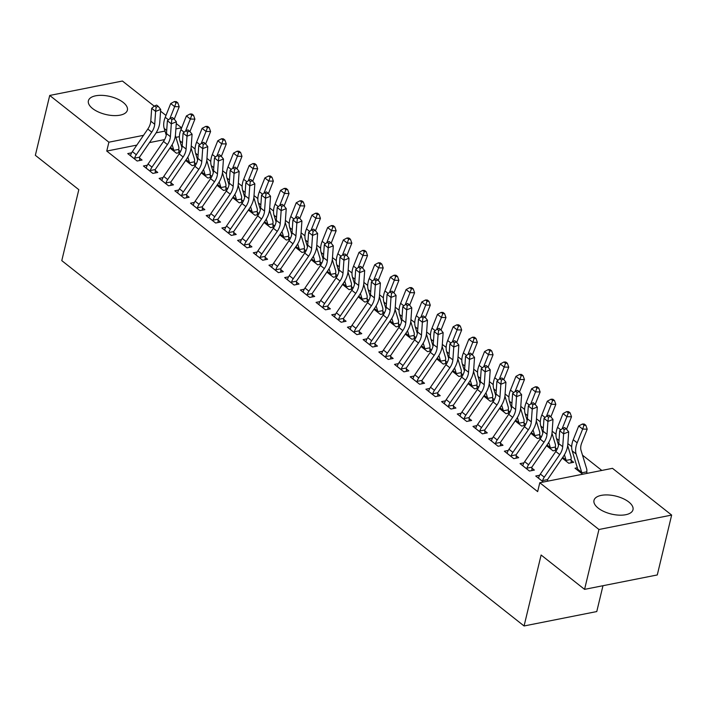 <?xml version="1.0" encoding="UTF-8"?>
<svg xmlns="http://www.w3.org/2000/svg" width="707" height="707" viewBox="0 0 707 707"><rect width="100%" height="100%" fill="white"/><g stroke="black" fill="none" stroke-linecap="round" stroke-linejoin="round"><path stroke-width="1.06" d="M598.157 508.086A20.052 9.253 -166.5 0 1 593.995 500.37A20.052 9.253 -166.5 0 1 608.029 494.953A20.052 9.253 -166.5 0 1 628.815 502.014A20.052 9.253 -166.5 0 1 632.986 509.729A20.052 9.253 -166.5 0 1 618.943 515.147A20.052 9.253 -166.5 0 1 598.157 508.086M92.564 108.516A20.052 9.253 -166.5 0 1 88.393 100.792A20.052 9.253 -166.5 0 1 102.435 95.374A20.052 9.253 -166.5 0 1 123.212 102.435A20.052 9.253 -166.5 0 1 127.384 110.151A20.052 9.253 -166.5 0 1 113.341 115.577A20.052 9.253 -166.5 0 1 92.564 108.516M601.816 470.447L582.506 455.175M571.689 446.638L567.862 443.607M556.002 434.231L552.167 431.208M540.307 421.832L536.472 418.8M524.612 409.433L520.785 406.401M508.925 397.025L505.09 394.002M493.23 384.626L489.403 381.603M477.534 372.227L473.708 369.195M461.848 359.828L458.012 356.796M446.152 347.42L442.326 344.397M430.466 335.021L426.63 331.99M414.77 322.622L410.935 319.591M399.075 310.214L395.248 307.192M383.388 297.815L379.553 294.792M367.693 285.416L363.866 282.385M351.998 273.017L348.171 269.986M336.311 260.609L332.476 257.587M320.616 248.21L316.789 245.188M304.92 235.811L301.094 232.78M289.234 223.412L285.398 220.381M273.538 211.004L269.712 207.982M257.852 198.605L254.016 195.574M242.156 186.206L238.33 183.175M226.461 173.798L222.634 170.776M210.774 161.399L206.939 158.377M195.079 149L191.252 145.969M612.492 468.326L671.65 515.076L598.944 529.499L539.786 482.74L612.492 468.326M598.944 529.499L584.574 589.364L657.28 574.95L671.65 515.076M602.974 585.714L596.77 611.555L524.073 625.969L61.783 260.627L78.813 189.67L35.35 155.319L49.72 95.445L122.426 81.031L154.259 106.183M160.569 111.176L165.977 115.444M176.264 123.575L181.584 127.781L175.884 128.913M181.416 128.497L181.584 127.781M571.132 460.275L573.677 462.29L568.764 463.262L562.233 458.101M523.949 462.838L520.052 463.615L529.463 471.056L534.377 470.075L531.832 468.069M539.741 435.468L541.447 436.82M540.952 437.748L537.382 438.455L530.851 433.294M492.558 438.04L488.67 438.808L498.082 446.25L502.995 445.277L500.45 443.262M508.36 410.67L510.065 412.013M509.561 412.95L505.991 413.657L499.46 408.496M461.176 413.233L457.279 414.01L466.7 421.452L471.613 420.471L469.059 418.464M476.978 385.863L478.683 387.215M478.179 388.143L474.609 388.85L468.078 383.689M429.794 388.435L425.897 389.204L435.309 396.645L440.222 395.673L437.677 393.658M445.596 361.065L447.292 362.408M446.797 363.345L443.227 364.052L436.696 358.891M398.412 363.628L394.515 364.397L403.927 371.838L408.84 370.866L406.295 368.851M414.205 336.258L415.91 337.61M415.416 338.538L411.845 339.245L405.314 334.084M367.021 338.821L363.133 339.599L372.545 347.04L377.458 346.068L374.913 344.053M382.823 311.46L384.528 312.803M384.025 313.731L380.454 314.447L373.923 309.277M335.639 314.023L331.742 314.792L341.163 322.233L346.068 321.261L343.522 319.246M351.441 286.653L353.147 287.996M352.643 288.933L349.072 289.64L342.542 284.479M304.257 289.216L300.36 289.994L309.772 297.435L314.686 296.463L312.14 294.448M320.059 261.846L321.756 263.198M321.261 264.126L317.69 264.833L311.16 259.672M272.875 264.418L268.978 265.187L278.39 272.628L283.304 271.656L280.759 269.641M288.668 237.048L290.374 238.392M289.879 239.328L286.308 240.035L279.778 234.874L283.754 237.967L283.64 237.181L288.615 236.2A8.997 5.647 128.3 0 0 288.491 233.133L285.23 222.431M241.485 239.611L237.587 240.389L247.008 247.83L251.922 246.849L249.368 244.843M257.286 212.241L258.992 213.594M258.488 214.521L254.918 215.228L248.387 210.067M210.103 214.813L206.205 215.582L215.626 223.023L220.531 222.051L217.986 220.036M225.904 187.443L227.61 188.787M227.106 189.723L223.536 190.43L217.005 185.269M178.721 190.006L174.823 190.784L184.235 198.225L189.149 197.244L186.604 195.238M194.513 162.637L196.219 163.989M195.724 164.917L192.154 165.624L185.623 160.462L189.6 163.556L189.485 162.778L194.46 161.788A8.997 5.647 128.3 0 0 194.337 158.73L191.076 148.019M147.339 165.208L143.441 165.977L152.853 173.418L157.767 172.446L155.222 170.431M179.384 136.663L175.91 137.352M164.625 139.588L149.495 142.593M136.822 145.103L106.757 151.068L537.656 491.612L539.786 482.74M131.643 152.8L127.746 153.578L137.158 161.019L142.072 160.038L139.526 158.032M178.827 150.238L180.532 151.581M180.029 152.518L176.458 153.225L169.927 148.063M163.025 177.607L159.128 178.376L168.549 185.817L173.462 184.845L170.908 182.83M210.209 175.036L211.914 176.388M211.411 177.316L207.84 178.023L201.309 172.862M194.407 202.405L190.519 203.183L199.931 210.624L204.844 209.652L202.299 207.637M241.591 199.842L243.296 201.186M242.801 202.122L239.231 202.829L232.7 197.668M225.798 227.212L221.901 227.981L231.313 235.422L236.226 234.45L233.681 232.435M272.982 224.649L274.687 225.993M274.183 226.92L270.613 227.636L264.082 222.475M257.18 252.019L253.283 252.788L262.695 260.229L267.608 259.257L265.063 257.242M304.363 249.447L306.069 250.799M305.565 251.727L301.995 252.434L295.464 247.273M288.562 276.817L284.665 277.595L294.085 285.027L298.999 284.055L296.445 282.04M335.745 274.254L337.451 275.597M336.947 276.534L333.386 277.241L326.846 272.08L330.832 275.173L330.717 274.387L335.692 273.406A8.997 5.647 128.3 0 0 335.569 270.339L332.308 259.637M319.944 301.624L316.056 302.393L325.467 309.834L330.381 308.862L327.836 306.847M367.127 299.052L368.833 300.404M368.338 301.332L364.768 302.039L358.237 296.878M351.335 326.422L347.437 327.2L356.849 334.641L361.763 333.66L359.218 331.654M398.518 323.859L400.224 325.202M399.72 326.139L396.15 326.846L389.619 321.685M382.717 351.229L378.819 351.998L388.24 359.439L393.145 358.467L390.6 356.452M429.9 348.657L431.606 350.009M431.102 350.937L427.532 351.644L421.001 346.483M414.099 376.027L410.201 376.804L419.622 384.246L424.536 383.265L421.982 381.259M461.282 373.464L462.988 374.807M462.484 375.744L458.923 376.451L452.392 371.29M445.481 400.834L441.592 401.603L451.004 409.044L455.918 408.072L453.373 406.057M492.664 398.262L494.37 399.614M493.875 400.542L490.304 401.249L483.774 396.088M476.872 425.632L472.974 426.409L482.386 433.851L487.3 432.878L484.755 430.863M524.055 423.069L525.761 424.412M525.257 425.349L521.686 426.056L515.156 420.895M508.253 450.439L504.356 451.207L513.777 458.649L518.682 457.676L516.137 455.662M555.437 447.876L557.143 449.219M556.639 450.147L553.068 450.863L546.538 445.702M539.635 475.245L535.738 476.014L543.356 482.033M547.518 480.468L548.27 481.06M577.336 467.769L575.038 468.22L582.656 474.238M586.819 472.674L587.57 473.266M106.757 151.068L108.887 142.195L49.72 95.445M584.574 589.364L541.111 555.013L524.073 625.969M164.996 131.069L156.123 132.828M143.512 135.329L108.887 142.195M134.613 159.004L134.604 158.147A8.997 5.647 -51.7 0 1 136.292 154.727L151.722 132.156A12.85 8.069 128.3 0 0 154.709 124.264L155.62 111.414L151.696 108.312L150.785 121.162L154.709 124.264M150.785 121.162A12.85 8.069 128.3 0 1 147.807 129.054L132.368 151.625A8.997 5.647 -51.7 0 0 130.68 155.045L130.291 155.593M156.159 107.146L158.191 106.342L156.627 105.104L154.594 105.909L156.159 107.146L155.62 111.414L160.701 109.408L159.791 122.249A19.275 12.107 -51.7 0 1 155.31 134.091L139.871 156.662A2.572 1.617 128.3 0 0 139.579 157.157L139.624 160.533M134.604 158.147L139.579 157.157M160.701 109.408L158.191 106.342M154.594 105.909L151.696 108.312M172.128 144.714L173.728 149.946A2.572 1.617 -51.7 0 1 173.798 150.379L178.774 149.389L178.915 152.739M173.913 151.21L173.798 150.379M174.249 119.191L179.216 106.739L174.647 106.642L169.857 118.67M175.999 102.815L177.828 102.851L176.264 101.614L174.435 101.569L175.999 102.815L174.647 106.642L170.723 103.54L165.244 117.291A19.275 12.107 128.3 0 0 164.201 128.453L166.251 135.187M178.774 149.389A8.997 5.647 128.3 0 0 178.641 146.331L175.38 135.62M170.723 103.54L174.435 101.569M177.828 102.851L179.216 106.739M150.308 171.403L150.299 170.546A8.997 5.647 -51.7 0 1 151.978 167.126L167.418 144.555A12.85 8.069 128.3 0 0 170.405 136.663L171.315 123.813L167.391 120.72L166.481 133.561L170.405 136.663M166.481 133.561A12.85 8.069 128.3 0 1 163.494 141.462L148.055 164.024A8.997 5.647 -51.7 0 0 146.376 167.444L145.987 167.992M171.854 119.554L173.887 118.749L172.314 117.503L170.281 118.308L171.854 119.554L171.315 123.813L176.388 121.807L175.477 134.657A19.275 12.107 -51.7 0 1 170.997 146.499L155.567 169.061A2.572 1.617 128.3 0 0 155.275 169.556L155.31 172.932M150.299 170.546L155.275 169.556M176.388 121.807L173.887 118.749M170.281 118.308L167.391 120.72M165.995 183.802L165.995 182.945A8.997 5.647 -51.7 0 1 167.674 179.525L183.113 156.963A12.85 8.069 128.3 0 0 186.1 149.062L187.01 136.221L183.086 133.119L182.176 145.96L186.1 149.062M182.176 145.96A12.85 8.069 128.3 0 1 179.189 153.861L163.75 176.432A8.997 5.647 -51.7 0 0 162.071 179.852L161.682 180.391L165.995 183.749M187.549 131.953L189.573 131.149L188.009 129.902L185.976 130.707L187.549 131.953L187.01 136.221L192.083 134.206L191.173 147.056A19.275 12.107 -51.7 0 1 186.692 158.898L171.253 181.469A2.572 1.617 128.3 0 0 170.97 181.964L171.006 185.331M165.995 182.945L170.97 181.964M192.083 134.206L189.573 131.149M185.976 130.707L183.086 133.119M194.46 161.788L194.611 165.138M189.944 131.599L194.902 119.138L190.333 119.041L185.543 131.069M191.694 115.214L193.524 115.25L191.951 114.013L190.121 113.977L191.694 115.214L190.333 119.041L186.409 115.939L180.939 129.69A19.275 12.107 128.3 0 0 179.896 140.852L181.946 147.595M187.823 157.113L189.423 162.354A2.572 1.617 -51.7 0 1 189.485 162.778M186.409 115.939L190.121 113.977M193.524 115.25L194.902 119.138M203.519 169.512L205.11 174.753A2.572 1.617 -51.7 0 1 205.18 175.177L210.156 174.187L210.306 177.537M205.295 176.016L205.18 175.177M205.64 143.998L210.598 131.537L206.029 131.44L201.239 143.468M207.39 127.614L209.21 127.658L207.646 126.412L205.817 126.376L207.39 127.614L206.029 131.44L202.105 128.338L196.626 142.098A19.275 12.107 128.3 0 0 195.583 153.251L197.642 159.994M210.156 174.187A8.997 5.647 128.3 0 0 210.032 171.129L206.771 160.427M202.105 128.338L205.817 126.376M209.21 127.658L210.598 131.537M181.69 196.21L181.681 195.353A8.997 5.647 -51.7 0 1 183.36 191.933L198.8 169.362A12.85 8.069 128.3 0 0 201.787 161.47L202.697 148.62L198.773 145.518L197.863 158.368L201.787 161.47M197.863 158.368A12.85 8.069 128.3 0 1 194.876 166.26L179.445 188.831A8.997 5.647 -51.7 0 0 177.757 192.251L177.369 192.79M203.236 144.352L205.269 143.548L203.696 142.31L201.672 143.114L203.236 144.352L202.697 148.62L207.778 146.605L206.868 159.455A19.275 12.107 -51.7 0 1 202.388 171.297L186.948 193.868A2.572 1.617 128.3 0 0 186.657 194.363L186.701 197.73M181.681 195.353L186.657 194.363M207.778 146.605L205.269 143.548M201.672 143.114L198.773 145.518M197.386 208.609L197.377 207.752A8.997 5.647 -51.7 0 1 199.056 204.332L214.495 181.761A12.85 8.069 128.3 0 0 217.482 173.869L218.392 161.019L214.468 157.917L213.558 170.767L217.482 173.869M213.558 170.767A12.85 8.069 128.3 0 1 210.571 178.659L195.132 201.23A8.997 5.647 -51.7 0 0 193.453 204.65L193.064 205.198M218.931 156.751L220.964 155.947L219.391 154.709L217.358 155.513L218.931 156.751L218.392 161.019L223.465 159.013L222.555 171.854A19.275 12.107 -51.7 0 1 218.074 183.696L202.635 206.267A2.572 1.617 128.3 0 0 202.352 206.762L202.388 210.138M197.377 207.752L202.352 206.762M223.465 159.013L220.964 155.947M217.358 155.513L214.468 157.917M219.205 181.911L220.805 187.152A2.572 1.617 -51.7 0 1 220.867 187.576L225.842 186.595L225.993 189.944M220.991 188.416L220.867 187.576M221.326 156.397L226.293 143.945L221.715 143.848L216.934 155.876M223.076 140.013L224.906 140.057L223.341 138.819L221.512 138.775L223.076 140.013L221.715 143.848L217.8 140.746L212.321 154.497A19.275 12.107 128.3 0 0 211.278 165.659L213.328 172.393M225.842 186.595A8.997 5.647 128.3 0 0 225.719 183.528L222.458 172.826M217.8 140.746L221.512 138.775M224.906 140.057L226.293 143.945M234.901 194.319L236.492 199.56A2.572 1.617 -51.7 0 1 236.562 199.984L241.538 198.994L241.688 202.343M236.686 200.815L236.562 199.984M237.022 168.796L241.98 156.344L237.411 156.247L232.621 168.275M238.772 152.42L240.601 152.456L239.028 151.218L237.198 151.174L238.772 152.42L237.411 156.247L233.487 153.145L228.016 166.896A19.275 12.107 128.3 0 0 226.974 178.058L229.024 184.801M241.538 198.994A8.997 5.647 128.3 0 0 241.414 195.936L238.153 185.225M233.487 153.145L237.198 151.174M240.601 152.456L241.98 156.344M213.072 221.008L213.072 220.151A8.997 5.647 -51.7 0 1 214.751 216.731L230.19 194.16A12.85 8.069 128.3 0 0 233.169 186.268L234.088 173.418L230.164 170.325L229.254 183.166L233.169 186.268M229.254 183.166A12.85 8.069 128.3 0 1 226.267 191.067L210.827 213.629A8.997 5.647 -51.7 0 0 209.148 217.049L208.751 217.597M234.627 169.159L236.651 168.354L235.086 167.108L233.054 167.912L234.627 169.159L234.088 173.418L239.16 171.412L238.25 184.262A19.275 12.107 -51.7 0 1 233.77 196.104L218.33 218.675A2.572 1.617 128.3 0 0 218.039 219.17L218.083 222.537M213.072 220.151L218.039 219.17M239.16 171.412L236.651 168.354M233.054 167.912L230.164 170.325M250.596 206.718L252.187 211.959A2.572 1.617 -51.7 0 1 252.258 212.383L257.233 211.393L257.383 214.742M252.372 213.222L252.258 212.383M252.717 181.204L257.675 168.743L253.106 168.646L248.316 180.674M254.467 164.819L256.288 164.855L254.723 163.617L252.894 163.582L254.467 164.819L253.106 168.646L249.182 165.544L243.703 179.295A19.275 12.107 128.3 0 0 242.66 190.457L244.71 197.2M257.233 211.393A8.997 5.647 128.3 0 0 257.109 208.335L253.848 197.633M249.182 165.544L252.894 163.582M256.288 164.855L257.675 168.743M228.768 233.416L228.759 232.55A8.997 5.647 -51.7 0 1 230.438 229.139L245.877 206.568A12.85 8.069 128.3 0 0 248.864 198.667L249.774 185.826L245.85 182.724L244.94 195.574L248.864 198.667M244.94 195.574A12.85 8.069 128.3 0 1 241.953 203.466L226.514 226.037A8.997 5.647 -51.7 0 0 224.835 229.457L224.446 229.996M250.313 181.558L252.346 180.753L250.773 179.516L248.749 180.32L250.313 181.558L249.774 185.826L254.847 183.811L253.937 196.661A19.275 12.107 -51.7 0 1 249.465 208.503L234.026 231.074A2.572 1.617 128.3 0 0 233.734 231.569L233.77 234.936M228.759 232.55L233.734 231.569M254.847 183.811L252.346 180.753M248.749 180.32L245.85 182.724M266.283 219.117L267.882 224.358A2.572 1.617 -51.7 0 1 267.944 224.782L272.92 223.801L273.07 227.141M268.068 225.621L267.944 224.782M268.404 193.603L273.362 181.142L268.793 181.045L264.003 193.073M270.154 177.218L271.983 177.263L270.41 176.016L268.589 175.981L270.154 177.218L268.793 181.045L264.869 177.952L259.398 191.703A19.275 12.107 128.3 0 0 258.355 202.865L260.406 209.599M272.92 223.801A8.997 5.647 128.3 0 0 272.796 220.734L269.535 210.032M264.869 177.952L268.589 175.981M271.983 177.263L273.362 181.142M244.463 245.815L244.454 244.958A8.997 5.647 -51.7 0 1 246.133 241.538L261.572 218.967A12.85 8.069 128.3 0 0 264.559 211.075L265.47 198.225L261.546 195.123L260.636 207.973L264.559 211.075M260.636 207.973A12.85 8.069 128.3 0 1 257.648 215.865L242.209 238.436A8.997 5.647 -51.7 0 0 240.53 241.856L240.141 242.395M266.009 193.957L268.041 193.152L266.468 191.915L264.436 192.719L266.009 193.957L265.47 198.225L270.542 196.219L269.632 209.06A19.275 12.107 -51.7 0 1 265.152 220.902L249.712 243.473A2.572 1.617 128.3 0 0 249.43 243.968L249.465 247.335M244.454 244.958L249.43 243.968M270.542 196.219L268.041 193.152M264.436 192.719L261.546 195.123M288.615 236.2L288.765 239.549M284.099 206.002L289.057 193.55L284.488 193.453L279.698 205.481M285.849 189.626L287.678 189.662L286.105 188.424L284.276 188.38L285.849 189.626L284.488 193.453L280.564 190.351L275.094 204.102A19.275 12.107 128.3 0 0 274.042 215.264L276.101 221.998M281.978 231.525L283.569 236.757A2.572 1.617 -51.7 0 1 283.64 237.181M280.564 190.351L284.276 188.38M287.678 189.662L289.057 193.55M260.149 258.214L260.141 257.357A8.997 5.647 -51.7 0 1 261.829 253.937L277.259 231.366A12.85 8.069 128.3 0 0 280.246 223.474L281.156 210.624L277.232 207.522L276.322 220.372L280.246 223.474M276.322 220.372A12.85 8.069 128.3 0 1 273.344 228.264L257.905 250.835A8.997 5.647 -51.7 0 0 256.226 254.255L255.828 254.803L260.149 258.161M281.695 206.356L283.728 205.551L282.164 204.314L280.131 205.118L281.695 206.356L281.156 210.624L286.238 208.618L285.328 221.459A19.275 12.107 -51.7 0 1 280.847 233.301L265.408 255.872A2.572 1.617 128.3 0 0 265.116 256.367L265.16 259.743M260.141 257.357L265.116 256.367M286.238 208.618L283.728 205.551M280.131 205.118L277.232 207.522M297.665 243.924L299.264 249.164A2.572 1.617 -51.7 0 1 299.335 249.589L304.31 248.599L304.452 251.948M299.45 250.419L299.335 249.589M299.786 218.41L304.752 205.949L300.183 205.852L295.393 217.88M301.536 202.025L303.365 202.061L301.801 200.823L299.971 200.788L301.536 202.025L300.183 205.852L296.26 202.75L290.78 216.501A19.275 12.107 128.3 0 0 289.737 227.663L291.788 234.406M304.31 248.599A8.997 5.647 128.3 0 0 304.178 245.541L300.917 234.83M296.26 202.75L299.971 200.788M303.365 202.061L304.752 205.949M275.845 270.613L275.836 269.756A8.997 5.647 -51.7 0 1 277.515 266.336L292.954 243.774A12.85 8.069 128.3 0 0 295.941 235.873L296.852 223.032L292.928 219.93L292.018 232.771L295.941 235.873M292.018 232.771A12.85 8.069 128.3 0 1 289.03 240.672L273.591 263.243A8.997 5.647 -51.7 0 0 271.912 266.663L271.523 267.202M297.391 218.763L299.423 217.959L297.85 216.713L295.826 217.517L297.391 218.763L296.852 223.032L301.924 221.017L301.014 233.867A19.275 12.107 -51.7 0 1 296.533 245.709L281.103 268.28A2.572 1.617 128.3 0 0 280.812 268.775L280.847 272.142M275.836 269.756L280.812 268.775M301.924 221.017L299.423 217.959M295.826 217.517L292.928 219.93M313.36 256.323L314.96 261.563A2.572 1.617 -51.7 0 1 315.022 261.988L319.997 260.998L320.147 264.347M315.145 262.827L315.022 261.988M315.481 230.809L320.439 218.348L315.87 218.251L311.08 230.279M317.231 214.424L319.06 214.468L317.487 213.222L315.658 213.187L317.231 214.424L315.87 218.251L311.946 215.149L306.476 228.9A19.275 12.107 128.3 0 0 305.433 240.062L307.483 246.805M319.997 260.998A8.997 5.647 128.3 0 0 319.873 257.94L316.612 247.238M311.946 215.149L315.658 213.187M319.06 214.468L320.439 218.348M291.54 283.021L291.531 282.164A8.997 5.647 -51.7 0 1 293.211 278.744L308.65 256.173A12.85 8.069 128.3 0 0 311.637 248.272L312.547 235.431L308.623 232.329L307.713 245.179L311.637 248.272M307.713 245.179A12.85 8.069 128.3 0 1 304.726 253.071L289.287 275.642A8.997 5.647 -51.7 0 0 287.608 279.062L287.219 279.601M313.086 231.162L315.11 230.358L313.546 229.121L311.513 229.925L313.086 231.162L312.547 235.431L317.62 233.416L316.709 246.266A19.275 12.107 -51.7 0 1 312.229 258.108L296.79 280.679A2.572 1.617 128.3 0 0 296.507 281.174L296.542 284.541M291.531 282.164L296.507 281.174M317.62 233.416L315.11 230.358M311.513 229.925L308.623 232.329M335.692 273.406L335.843 276.755M331.176 243.208L336.134 230.756L331.565 230.65L326.775 242.687M332.926 226.823L334.756 226.867L333.183 225.621L331.353 225.586L332.926 226.823L331.565 230.65L327.641 227.557L322.162 241.308A19.275 12.107 128.3 0 0 321.119 252.47L323.179 259.204M329.055 268.722L330.646 273.963A2.572 1.617 -51.7 0 1 330.717 274.387M327.641 227.557L331.353 225.586M334.756 226.867L336.134 230.756M307.227 295.42L307.218 294.563A8.997 5.647 -51.7 0 1 308.897 291.143L324.336 268.572A12.85 8.069 128.3 0 0 327.323 260.68L328.234 247.83L324.31 244.728L323.399 257.578L327.323 260.68M323.399 257.578A12.85 8.069 128.3 0 1 320.412 265.47L304.982 288.041A8.997 5.647 -51.7 0 0 303.294 291.461L302.905 292.009M328.773 243.562L330.805 242.757L329.241 241.52L327.208 242.324L328.773 243.562L328.234 247.83L333.315 245.824L332.405 258.665A19.275 12.107 -51.7 0 1 327.924 270.507L312.485 293.078A2.572 1.617 128.3 0 0 312.194 293.573L312.238 296.949M307.218 294.563L312.194 293.573M333.315 245.824L330.805 242.757M327.208 242.324L324.31 244.728M344.742 281.13L346.342 286.37A2.572 1.617 -51.7 0 1 346.412 286.795L351.379 285.805L351.529 289.154M346.527 287.625L346.412 286.795M346.863 255.607L351.83 243.155L347.261 243.058L342.471 255.086M348.613 239.231L350.442 239.266L348.878 238.029L347.049 237.985L348.613 239.231L347.261 243.058L343.337 239.956L337.858 253.707A19.275 12.107 128.3 0 0 336.815 264.869L338.865 271.603M351.379 285.805A8.997 5.647 128.3 0 0 351.255 282.747L347.994 272.036M343.337 239.956L347.049 237.985M350.442 239.266L351.83 243.155M322.922 307.819L322.913 306.962A8.997 5.647 -51.7 0 1 324.593 303.542L340.032 280.971A12.85 8.069 128.3 0 0 343.019 273.079L343.929 260.229L340.005 257.136L339.095 269.977L343.019 273.079M339.095 269.977A12.85 8.069 128.3 0 1 336.108 277.878L320.669 300.44A8.997 5.647 -51.7 0 0 318.99 303.86L318.601 304.408M344.468 255.969L346.501 255.165L344.928 253.919L342.895 254.723L344.468 255.969L343.929 260.229L349.002 258.223L348.091 271.073A19.275 12.107 -51.7 0 1 343.611 282.915L328.181 305.477A2.572 1.617 128.3 0 0 327.889 305.981L327.924 309.348M322.913 306.962L327.889 305.981M349.002 258.223L346.501 255.165M342.895 254.723L340.005 257.136M360.437 293.529L362.028 298.769A2.572 1.617 -51.7 0 1 362.099 299.194L367.074 298.204L367.225 301.553M362.223 300.024L362.099 299.194M362.558 268.015L367.516 255.554L362.947 255.457L358.157 267.485M364.308 251.63L366.138 251.665L364.565 250.428L362.735 250.393L364.308 251.63L362.947 255.457L359.023 252.355L353.553 266.106A19.275 12.107 128.3 0 0 352.51 277.268L354.56 284.011M367.074 298.204A8.997 5.647 128.3 0 0 366.951 295.146L363.69 284.435M359.023 252.355L362.735 250.393M366.138 251.665L367.516 255.554M338.609 320.227L338.609 319.361A8.997 5.647 -51.7 0 1 340.288 315.949L355.727 293.378A12.85 8.069 128.3 0 0 358.714 285.478L359.624 272.637L355.701 269.535L354.79 282.385L358.714 285.478M354.79 282.385A12.85 8.069 128.3 0 1 351.803 290.277L336.364 312.848A8.997 5.647 -51.7 0 0 334.685 316.268L334.287 316.807M360.163 268.368L362.187 267.564L360.623 266.327L358.59 267.131L360.163 268.368L359.624 272.637L364.697 270.622L363.787 283.472A19.275 12.107 -51.7 0 1 359.306 295.314L343.867 317.885A2.572 1.617 128.3 0 0 343.575 318.38L343.62 321.747M338.609 319.361L343.575 318.38M364.697 270.622L362.187 267.564M358.59 267.131L355.701 269.535M376.133 305.928L377.724 311.168A2.572 1.617 -51.7 0 1 377.794 311.593L382.77 310.612L382.92 313.952M377.909 312.432L377.794 311.593M378.254 280.414L383.212 267.953L378.643 267.856L373.853 279.884M380.004 264.029L381.824 264.073L380.26 262.827L378.431 262.792L380.004 264.029L378.643 267.856L374.719 264.754L369.24 278.514A19.275 12.107 128.3 0 0 368.197 289.667L370.247 296.41M382.77 310.612A8.997 5.647 128.3 0 0 382.646 307.545L379.385 296.843M374.719 264.754L378.431 262.792M381.824 264.073L383.212 267.953M354.304 332.626L354.295 331.769A8.997 5.647 -51.7 0 1 355.975 328.348L371.414 305.778A12.85 8.069 128.3 0 0 374.401 297.886L375.311 285.036L371.387 281.934L370.477 294.784L374.401 297.886M370.477 294.784A12.85 8.069 128.3 0 1 367.49 302.676L352.051 325.247A8.997 5.647 -51.7 0 0 350.372 328.667L349.983 329.206M375.85 280.767L377.883 279.963L376.31 278.726L374.286 279.53L375.85 280.767L375.311 285.036L380.393 283.021L379.473 295.871A19.275 12.107 -51.7 0 1 375.002 307.713L359.563 330.284A2.572 1.617 128.3 0 0 359.271 330.779L359.306 334.146M354.295 331.769L359.271 330.779M380.393 283.021L377.883 279.963M374.286 279.53L371.387 281.934M391.819 318.336L393.419 323.567A2.572 1.617 -51.7 0 1 393.481 323.992L398.456 323.011L398.607 326.36M393.605 324.831L393.481 323.992M393.94 292.813L398.898 280.361L394.329 280.264L389.539 292.291M395.69 276.437L397.52 276.472L395.947 275.235L394.126 275.191L395.69 276.437L394.329 280.264L390.414 277.162L384.935 290.913A19.275 12.107 128.3 0 0 383.892 302.075L385.942 308.809M398.456 323.011A8.997 5.647 128.3 0 0 398.333 319.944L395.072 309.242M390.414 277.162L394.126 275.191M397.52 276.472L398.898 280.361M370 345.025L369.991 344.168A8.997 5.647 -51.7 0 1 371.67 340.747L387.109 318.177A12.85 8.069 128.3 0 0 390.096 310.285L391.006 297.435L387.083 294.333L386.172 307.183L390.096 310.285M386.172 307.183A12.85 8.069 128.3 0 1 383.185 315.075L367.746 337.646A8.997 5.647 -51.7 0 0 366.067 341.066L365.678 341.614M391.545 293.166L393.578 292.362L392.005 291.125L389.972 291.929L391.545 293.166L391.006 297.435L396.079 295.429L395.169 308.27A19.275 12.107 -51.7 0 1 390.688 320.112L375.249 342.683A2.572 1.617 128.3 0 0 374.966 343.178L375.002 346.554M369.991 344.168L374.966 343.178M396.079 295.429L393.578 292.362M389.972 291.929L387.083 294.333M407.515 330.735L409.106 335.975A2.572 1.617 -51.7 0 1 409.176 336.399L414.152 335.41L414.302 338.759M409.291 337.23L409.176 336.399M409.636 305.221L414.594 292.76L410.025 292.663L405.235 304.69M411.386 288.836L413.215 288.871L411.642 287.634L409.813 287.59L411.386 288.836L410.025 292.663L406.101 289.561L400.63 303.312A19.275 12.107 128.3 0 0 399.588 314.474L401.638 321.217M414.152 335.41A8.997 5.647 128.3 0 0 414.028 332.352L410.767 321.641M406.101 289.561L409.813 287.59M413.215 288.871L414.594 292.76M385.686 357.424L385.677 356.567A8.997 5.647 -51.7 0 1 387.365 353.147L402.804 330.576A12.85 8.069 128.3 0 0 405.783 322.684L406.693 309.834L402.778 306.741L401.859 319.582L405.783 322.684M401.859 319.582A12.85 8.069 128.3 0 1 398.881 327.482L383.441 350.053A8.997 5.647 -51.7 0 0 381.762 353.465L381.365 354.013M407.232 305.574L409.265 304.77L407.7 303.524L405.668 304.328L407.232 305.574L406.693 309.834L411.774 307.828L410.864 320.678A19.275 12.107 -51.7 0 1 406.384 332.52L390.944 355.091A2.572 1.617 128.3 0 0 390.653 355.586L390.697 358.953M385.677 356.567L390.653 355.586M411.774 307.828L409.265 304.77M405.668 304.328L402.778 306.741M423.201 343.134L424.801 348.374A2.572 1.617 -51.7 0 1 424.872 348.798L429.847 347.809L429.997 351.158M424.987 349.638L424.872 348.798M425.322 317.62L430.289 305.159L425.72 305.062L420.93 317.09M427.072 301.235L428.902 301.27L427.337 300.033L425.508 299.998L427.072 301.235L425.72 305.062L421.796 301.96L416.317 315.711A19.275 12.107 128.3 0 0 415.274 326.873L417.324 333.616M429.847 347.809A8.997 5.647 128.3 0 0 429.715 344.751L426.462 334.049M421.796 301.96L425.508 299.998M428.902 301.27L430.289 305.159M401.382 369.832L401.373 368.974A8.997 5.647 -51.7 0 1 403.052 365.554L418.491 342.983A12.85 8.069 128.3 0 0 421.478 335.083L422.388 322.242L418.464 319.14L417.554 331.99L421.478 335.083M417.554 331.99A12.85 8.069 128.3 0 1 414.567 339.881L399.128 362.452A8.997 5.647 -51.7 0 0 397.449 365.873L397.06 366.412M422.927 317.973L424.96 317.169L423.387 315.932L421.363 316.736L422.927 317.973L422.388 322.242L427.461 320.227L426.551 333.077A19.275 12.107 -51.7 0 1 422.079 344.919L406.64 367.49A2.572 1.617 128.3 0 0 406.348 367.985L406.384 371.352M401.373 368.974L406.348 367.985M427.461 320.227L424.96 317.169M421.363 316.736L418.464 319.14M438.897 355.533L440.496 360.773A2.572 1.617 -51.7 0 1 440.558 361.197L445.534 360.217L445.684 363.557M440.682 362.037L440.558 361.197M441.018 330.019L445.976 317.558L441.407 317.461L436.617 329.489M442.768 313.634L444.597 313.678L443.024 312.432L441.203 312.397L442.768 313.634L441.407 317.461L437.483 314.368L432.012 328.119A19.275 12.107 128.3 0 0 430.97 339.28L433.02 346.015M445.534 360.217A8.997 5.647 128.3 0 0 445.41 357.15L442.149 346.448M437.483 314.368L441.203 312.397M444.597 313.678L445.976 317.558M417.077 382.231L417.068 381.373A8.997 5.647 -51.7 0 1 418.747 377.953L434.186 355.382A12.85 8.069 128.3 0 0 437.173 347.49L438.084 334.641L434.16 331.539L433.25 344.389L437.173 347.49M433.25 344.389A12.85 8.069 128.3 0 1 430.263 352.28L414.823 374.851A8.997 5.647 -51.7 0 0 413.144 378.272L412.755 378.819M438.623 330.372L440.647 329.568L439.082 328.331L437.05 329.135L438.623 330.372L438.084 334.641L443.156 332.635L442.246 345.476A19.275 12.107 -51.7 0 1 437.766 357.318L422.326 379.889A2.572 1.617 128.3 0 0 422.044 380.384L422.079 383.76M417.068 381.373L422.044 380.384M443.156 332.635L440.647 329.568M437.05 329.135L434.16 331.539M454.592 367.94L456.183 373.172A2.572 1.617 -51.7 0 1 456.254 373.605L461.229 372.616L461.379 375.965M456.368 374.436L456.254 373.605M456.713 342.418L461.671 329.966L457.102 329.869L452.312 341.896M458.463 326.042L460.292 326.077L458.719 324.84L456.89 324.796L458.463 326.042L457.102 329.869L453.178 326.767L447.699 340.518A19.275 12.107 128.3 0 0 446.656 351.679L448.715 358.414M461.229 372.616A8.997 5.647 128.3 0 0 461.105 369.558L457.844 358.847M453.178 326.767L456.89 324.796M460.292 326.077L461.671 329.966M432.764 394.63L432.755 393.772A8.997 5.647 -51.7 0 1 434.443 390.352L449.873 367.781A12.85 8.069 128.3 0 0 452.86 359.89L453.77 347.04L449.846 343.947L448.936 356.788L452.86 359.89M448.936 356.788A12.85 8.069 128.3 0 1 445.949 364.688L430.519 387.25A8.997 5.647 -51.7 0 0 428.831 390.671L428.442 391.218M454.309 342.78L456.342 341.976L454.778 340.73L452.745 341.534L454.309 342.78L453.77 347.04L458.852 345.034L457.942 357.883A19.275 12.107 -51.7 0 1 453.461 369.726L438.022 392.288A2.572 1.617 128.3 0 0 437.73 392.783L437.774 396.159M432.755 393.772L437.73 392.783M458.852 345.034L456.342 341.976M452.745 341.534L449.846 343.947M470.279 380.339L471.878 385.58A2.572 1.617 -51.7 0 1 471.949 386.004L476.916 385.015L477.066 388.364M472.064 386.835L471.949 386.004M472.4 354.826L477.366 342.365L472.797 342.268L468.007 354.295M474.15 338.441L475.979 338.476L474.415 337.239L472.585 337.204L474.15 338.441L472.797 342.268L468.874 339.166L463.394 352.917A19.275 12.107 128.3 0 0 462.351 364.078L464.402 370.822M476.916 385.015A8.997 5.647 128.3 0 0 476.792 381.957L473.531 371.246M468.874 339.166L472.585 337.204M475.979 338.476L477.366 342.365M448.459 407.029L448.45 406.172A8.997 5.647 -51.7 0 1 450.129 402.751L465.568 380.189A12.85 8.069 128.3 0 0 468.555 372.289L469.466 359.448L465.542 356.346L464.632 369.187L468.555 372.289M464.632 369.187A12.85 8.069 128.3 0 1 461.644 377.087L446.205 399.658A8.997 5.647 -51.7 0 0 444.526 403.078L444.137 403.617M470.005 355.179L472.037 354.375L470.464 353.129L468.432 353.933L470.005 355.179L469.466 359.448L474.538 357.433L473.628 370.282A19.275 12.107 -51.7 0 1 469.148 382.125L453.717 404.696A2.572 1.617 128.3 0 0 453.426 405.191L453.461 408.558M448.45 406.172L453.426 405.191M474.538 357.433L472.037 354.375M468.432 353.933L465.542 356.346M485.974 392.738L487.574 397.979A2.572 1.617 -51.7 0 1 487.636 398.403L492.611 397.414L492.761 400.763M487.759 399.243L487.636 398.403M488.095 367.225L493.053 354.764L488.484 354.667L483.694 366.694M489.845 350.84L491.674 350.884L490.101 349.638L488.272 349.603L489.845 350.84L488.484 354.667L484.56 351.565L479.09 365.325A19.275 12.107 128.3 0 0 478.047 376.478L480.097 383.221M492.611 397.414A8.997 5.647 128.3 0 0 492.487 394.356L489.226 383.654M484.56 351.565L488.272 349.603M491.674 350.884L493.053 354.764M464.146 419.437L464.146 418.579A8.997 5.647 -51.7 0 1 465.825 415.159L481.264 392.588A12.85 8.069 128.3 0 0 484.251 384.696L485.161 371.847L481.237 368.745L480.327 381.594L484.251 384.696M480.327 381.594A12.85 8.069 128.3 0 1 477.34 389.486L461.901 412.057A8.997 5.647 -51.7 0 0 460.222 415.477L459.833 416.016M485.7 367.578L487.724 366.774L486.16 365.537L484.127 366.341L485.7 367.578L485.161 371.847L490.234 369.832L489.324 382.681A19.275 12.107 -51.7 0 1 484.843 394.524L469.404 417.095A2.572 1.617 128.3 0 0 469.121 417.59L469.156 420.957M464.146 418.579L469.121 417.59M490.234 369.832L487.724 366.774M484.127 366.341L481.237 368.745M501.67 405.138L503.26 410.378A2.572 1.617 -51.7 0 1 503.331 410.802L508.306 409.821L508.457 413.171M503.446 411.642L503.331 410.802M503.791 379.624L508.748 367.172L504.179 367.074L499.389 379.102M505.54 363.239L507.361 363.283L505.797 362.046L503.967 362.002L505.54 363.239L504.179 367.074L500.256 363.972L494.776 377.724A19.275 12.107 128.3 0 0 493.733 388.885L495.793 395.62M508.306 409.821A8.997 5.647 128.3 0 0 508.183 406.755L504.922 396.053M500.256 363.972L503.967 362.002M507.361 363.283L508.748 367.172M479.841 431.836L479.832 430.978A8.997 5.647 -51.7 0 1 481.511 427.558L496.95 404.987A12.85 8.069 128.3 0 0 499.937 397.095L500.848 384.246L496.924 381.144L496.014 393.993L499.937 397.095M496.014 393.993A12.85 8.069 128.3 0 1 493.026 401.885L477.596 424.456A8.997 5.647 -51.7 0 0 475.908 427.876L475.519 428.424M501.387 379.977L503.419 379.173L501.846 377.936L499.822 378.74L501.387 379.977L500.848 384.246L505.929 382.24L505.019 395.08A19.275 12.107 -51.7 0 1 500.538 406.923L485.099 429.494A2.572 1.617 128.3 0 0 484.808 429.989L484.852 433.364M479.832 430.978L484.808 429.989M505.929 382.24L503.419 379.173M499.822 378.74L496.924 381.144M517.356 417.545L518.956 422.786A2.572 1.617 -51.7 0 1 519.018 423.21L523.993 422.22L524.143 425.57M519.141 424.041L519.018 423.21M519.477 392.023L524.444 379.571L519.866 379.473L515.085 391.501M521.227 375.647L523.056 375.682L521.492 374.445L519.663 374.401L521.227 375.647L519.866 379.473L515.951 376.371L510.472 390.123A19.275 12.107 128.3 0 0 509.429 401.284L511.479 408.027M523.993 422.22A8.997 5.647 128.3 0 0 523.869 419.163L520.608 408.452M515.951 376.371L519.663 374.401M523.056 375.682L524.444 379.571M495.536 444.235L495.527 443.377A8.997 5.647 -51.7 0 1 497.207 439.957L512.646 417.386A12.85 8.069 128.3 0 0 515.633 409.494L516.543 396.645L512.619 393.552L511.709 406.392L515.633 409.494M511.709 406.392A12.85 8.069 128.3 0 1 508.722 414.293L493.283 436.855A8.997 5.647 -51.7 0 0 491.604 440.275L491.215 440.823M517.082 392.385L519.115 391.581L517.542 390.335L515.509 391.139L517.082 392.385L516.543 396.645L521.616 394.639L520.706 407.488A19.275 12.107 -51.7 0 1 516.225 419.331L500.786 441.902A2.572 1.617 128.3 0 0 500.503 442.396L500.538 445.764M495.527 443.377L500.503 442.396M521.616 394.639L519.115 391.581M515.509 391.139L512.619 393.552M533.051 429.944L534.642 435.185A2.572 1.617 -51.7 0 1 534.713 435.609L539.688 434.619L539.839 437.969M534.828 436.449L534.713 435.609M535.172 404.431L540.13 391.97L535.561 391.872L530.771 403.9M536.922 388.046L538.752 388.081L537.179 386.844L535.349 386.809L536.922 388.046L535.561 391.872L531.637 388.77L526.167 402.522A19.275 12.107 128.3 0 0 525.124 413.683L527.175 420.426M539.688 434.619A8.997 5.647 128.3 0 0 539.565 431.562L536.304 420.859M531.637 388.77L535.349 386.809M538.752 388.081L540.13 391.97M511.223 456.642L511.214 455.776A8.997 5.647 -51.7 0 1 512.902 452.365L528.341 429.794A12.85 8.069 128.3 0 0 531.319 421.893L532.23 409.053L528.315 405.951L527.404 418.8L531.319 421.893M527.404 418.8A12.85 8.069 128.3 0 1 524.417 426.692L508.978 449.263A8.997 5.647 -51.7 0 0 507.299 452.683L506.901 453.222M532.778 404.784L534.801 403.98L533.237 402.743L531.204 403.547L532.778 404.784L532.23 409.053L537.311 407.038L536.401 419.887A19.275 12.107 -51.7 0 1 531.92 431.73L516.481 454.301A2.572 1.617 128.3 0 0 516.19 454.795L516.234 458.163M511.214 455.776L516.19 454.795M537.311 407.038L534.801 403.98M531.204 403.547L528.315 405.951M548.747 442.343L550.338 447.584A2.572 1.617 -51.7 0 1 550.408 448.008L555.384 447.027L555.534 450.368M550.523 448.848L550.408 448.008M550.868 416.83L555.826 404.369L551.257 404.271L546.467 416.299M552.609 400.445L554.438 400.489L552.874 399.243L551.045 399.208L552.609 400.445L551.257 404.271L547.333 401.178L541.854 414.929A19.275 12.107 128.3 0 0 540.811 426.091L542.861 432.825M555.384 447.027A8.997 5.647 128.3 0 0 555.251 443.961L551.999 433.258M547.333 401.178L551.045 399.208M554.438 400.489L555.826 404.369M526.918 469.041L526.909 468.184A8.997 5.647 -51.7 0 1 528.589 464.764L544.028 442.193A12.85 8.069 128.3 0 0 547.015 434.301L547.925 421.452L544.001 418.35L543.091 431.199L547.015 434.301M543.091 431.199A12.85 8.069 128.3 0 1 540.104 439.091L524.665 461.662A8.997 5.647 -51.7 0 0 522.986 465.082L522.597 465.621L526.918 468.988M548.464 417.183L550.497 416.379L548.924 415.142L546.9 415.946L548.464 417.183L547.925 421.452L552.998 419.445L552.087 432.286A19.275 12.107 -51.7 0 1 547.616 444.129L532.177 466.7A2.572 1.617 128.3 0 0 531.885 467.194L531.92 470.562M526.909 468.184L531.885 467.194M552.998 419.445L550.497 416.379M546.9 415.946L544.001 418.35M564.433 454.751L566.033 459.983A2.572 1.617 -51.7 0 1 566.095 460.407L571.07 459.426L571.221 462.776M566.219 461.247L566.095 460.407M566.554 429.229L571.512 416.777L566.943 416.679L562.153 428.707M568.304 412.853L570.134 412.888L568.561 411.651L566.74 411.607L568.304 412.853L566.943 416.679L563.019 413.577L557.549 427.328A19.275 12.107 128.3 0 0 556.506 438.49L558.557 445.224M571.07 459.426A8.997 5.647 128.3 0 0 570.947 456.36L567.686 445.657M563.019 413.577L566.74 411.607M570.134 412.888L571.512 416.777M542.614 481.44L542.605 480.583A8.997 5.647 -51.7 0 1 544.284 477.163L559.723 454.592A12.85 8.069 128.3 0 0 562.71 446.7L563.62 433.851L559.697 430.749L558.786 443.598L562.71 446.7M558.786 443.598A12.85 8.069 128.3 0 1 555.799 451.49L540.36 474.061A8.997 5.647 -51.7 0 0 538.681 477.481L538.292 478.029M564.159 429.582L566.192 428.778L564.619 427.541L562.586 428.345L564.159 429.582L563.62 433.851L568.693 431.844L567.783 444.685A19.275 12.107 -51.7 0 1 563.302 456.528L547.863 479.099A2.572 1.617 128.3 0 0 547.58 479.593L547.554 481.202M542.605 480.583L547.58 479.593M568.693 431.844L566.192 428.778M562.586 428.345L559.697 430.749M586.766 471.825A8.997 5.647 128.3 0 0 586.642 468.768L581.039 450.368A12.85 8.069 -51.7 0 1 581.728 442.927L587.208 429.176L582.639 429.078L577.159 442.829A19.275 12.107 128.3 0 0 576.117 453.991L581.72 472.391A2.572 1.617 -51.7 0 1 581.79 472.815L586.766 471.825L586.845 473.407M584 425.252L585.829 425.287L584.256 424.05L582.427 424.014L584 425.252L582.639 429.078L578.715 425.976L573.244 439.727A19.275 12.107 128.3 0 0 572.193 450.889L577.796 469.289A2.572 1.617 -51.7 0 1 577.866 469.713L577.584 470.235M581.905 473.646L581.79 472.815M578.715 425.976L582.427 424.014M585.829 425.287L587.208 429.176M130.318 155.558L134.613 158.951M147.807 129.054L151.722 132.156M132.368 151.625L136.292 154.727M173.913 151.157L169.954 148.028M168.46 119.828L165.244 117.291M166.702 130.433L164.201 128.453M173.728 149.946L170.422 147.339M146.013 167.957L150.308 171.35M163.494 141.462L167.418 144.555M148.055 164.024L151.978 167.126M179.189 153.861L183.113 156.963M163.75 176.432L167.674 179.525M184.147 132.236L180.939 129.69M182.397 142.832L179.896 140.852M189.423 162.354L186.118 159.738M205.295 175.963L201.336 172.835M199.842 144.635L196.626 142.098M198.084 155.231L195.583 153.251M205.11 174.753L201.804 172.146M177.395 192.755L181.69 196.157M194.876 166.26L198.8 169.362M179.445 188.831L183.36 191.933M193.082 205.163L197.386 208.556M210.571 178.659L214.495 181.761M195.132 201.23L199.056 204.332M220.991 188.362L217.031 185.234M215.538 157.034L212.321 154.497M213.779 167.63L211.278 165.659M220.805 187.152L217.5 184.545M236.677 200.761L232.718 197.633M231.224 169.433L228.016 166.896M229.475 180.038L226.974 178.058M236.492 199.56L233.195 196.944M208.777 217.562L213.072 220.955M226.267 191.067L230.19 194.16M210.827 213.629L214.751 216.731M252.372 213.16L248.413 210.032M246.92 181.84L243.703 179.295M245.161 192.437L242.66 190.457M252.187 211.959L248.882 209.343M224.472 229.961L228.768 233.354M241.953 203.466L245.877 206.568M226.514 226.037L230.438 229.139M268.068 225.568L264.109 222.44M262.606 194.239L259.398 191.703M260.856 204.836L258.355 202.865M267.882 224.358L264.577 221.751M240.159 242.368L244.454 245.762M257.648 215.865L261.572 218.967M242.209 238.436L246.133 241.538M278.302 206.638L275.094 204.102M276.552 217.243L274.042 215.264M283.569 236.757L280.272 234.15M273.344 228.264L277.259 231.366M257.905 250.835L261.829 253.937M299.45 250.366L295.491 247.238M293.997 219.037L290.78 216.501M292.238 229.642L289.737 227.663M299.264 249.164L295.959 246.549M271.55 267.166L275.845 270.56M289.03 240.672L292.954 243.774M273.591 263.243L277.515 266.336M315.136 262.765L311.177 259.637M309.684 231.445L306.476 228.9M307.934 242.041L305.433 240.062M314.96 261.563L311.654 258.956M287.236 279.565L291.531 282.968M304.726 253.071L308.65 256.173M289.287 275.642L293.211 278.744M325.379 243.844L322.162 241.308M323.62 254.44L321.119 252.47M330.646 273.963L327.341 271.355M302.932 291.973L307.227 295.367M320.412 265.47L324.336 268.572M304.982 288.041L308.897 291.143M346.527 287.572L342.568 284.444M341.074 256.243L337.858 253.707M339.316 266.848L336.815 264.869M346.342 286.37L343.036 283.754M318.618 304.372L322.922 307.766M336.108 277.878L340.032 280.971M320.669 300.44L324.593 303.542M362.214 299.971L358.255 296.843M356.761 268.651L353.553 266.106M355.011 279.247L352.51 277.268M362.028 298.769L358.732 296.153M334.314 316.771L338.609 320.165M351.803 290.277L355.727 293.378M336.364 312.848L340.288 315.949M377.909 312.379L373.95 309.251M372.456 281.05L369.24 278.514M370.698 291.646L368.197 289.667M377.724 311.168L374.418 308.561M350.009 329.179L354.304 332.573M367.49 302.676L371.414 305.778M352.051 325.247L355.975 328.348M393.605 324.778L389.645 321.65M388.143 293.449L384.935 290.913M386.393 304.054L383.892 302.075M393.419 323.567L390.114 320.96M365.696 341.578L369.991 344.972M383.185 315.075L387.109 318.177M367.746 337.646L371.67 340.747M409.291 337.177L405.332 334.049M403.838 305.848L400.63 303.312M402.089 316.453L399.588 314.474M409.106 335.975L405.809 333.359M381.391 353.977L385.686 357.371M398.881 327.482L402.804 330.576M383.441 350.053L387.365 353.147M424.987 349.576L421.027 346.448M419.534 318.256L416.317 315.711M417.775 328.852L415.274 326.873M424.801 348.374L421.496 345.758M397.087 366.376L401.382 369.77M414.567 339.881L418.491 342.983M399.128 362.452L403.052 365.554M440.673 361.984L436.723 358.856M435.22 330.655L432.012 328.119M433.471 341.251L430.97 339.28M440.496 360.773L437.191 358.166M412.773 378.784L417.068 382.178M430.263 352.28L434.186 355.382M414.823 374.851L418.747 377.953M456.368 374.383L452.409 371.255M450.916 343.054L447.699 340.518M449.166 353.659L446.656 351.679M456.183 373.172L452.878 370.565M428.469 391.183L432.764 394.577M445.949 364.688L449.873 367.781M430.519 387.25L434.443 390.352M472.064 386.782L468.105 383.654M466.611 355.462L463.394 352.917M464.853 366.058L462.351 364.078M471.878 385.58L468.573 382.964M444.164 403.582L448.459 406.976M461.644 377.087L465.568 380.189M446.205 399.658L450.129 402.751M487.75 399.19L483.791 396.061M482.298 367.861L479.09 365.325M480.548 378.457L478.047 376.478M487.574 397.979L484.268 395.372M459.85 415.981L464.146 419.384M477.34 389.486L481.264 392.588M461.901 412.057L465.825 415.159M503.446 411.589L499.487 408.46M497.993 380.26L494.776 377.724M496.234 390.856L493.733 388.885M503.26 410.378L499.955 407.771M475.546 428.389L479.841 431.783M493.026 401.885L496.95 404.987M477.596 424.456L481.511 427.558M519.141 423.988L515.182 420.859M513.68 392.659L510.472 390.123M511.93 403.264L509.429 401.284M518.956 422.786L515.65 420.17M491.232 440.788L495.527 444.182M508.722 414.293L512.646 417.386M493.283 436.855L497.207 439.957M534.828 436.387L530.869 433.258M529.375 405.067L526.167 402.522M527.625 415.663L525.124 413.683M534.642 435.185L531.346 432.569M506.928 453.187L511.223 456.581M524.417 426.692L528.341 429.794M508.978 449.263L512.902 452.365M550.523 448.795L546.564 445.666M545.07 417.466L541.854 414.929M543.312 428.062L540.811 426.091M550.338 447.584L547.032 444.977M540.104 439.091L544.028 442.193M524.665 461.662L528.589 464.764M566.219 461.194L562.259 458.065M560.757 429.865L557.549 427.328M559.007 440.47L556.506 438.49M566.033 459.983L562.728 457.376M538.31 477.994L542.605 481.387M555.799 451.49L559.723 454.592M540.36 474.061L544.284 477.163M581.905 473.593L577.61 470.199M577.159 442.829L573.244 439.727M576.117 453.991L572.193 450.889M581.72 472.391L577.796 469.289"/></g></svg>
